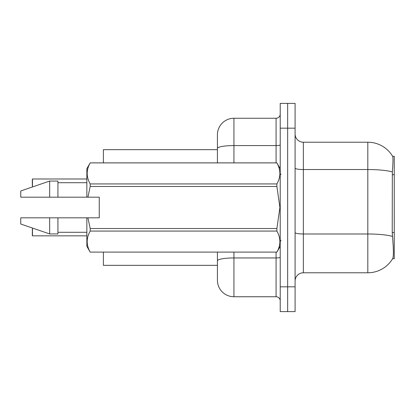 <?xml version="1.0" encoding="UTF-8"?>
<svg xmlns="http://www.w3.org/2000/svg" width="415" height="415" viewBox="0 0 415 415"><rect width="100%" height="100%" fill="white"/><g stroke="black" fill="none" stroke-linecap="round" stroke-linejoin="round"><path stroke-width="0.62" d="M392.611 258.732L392.756 258.488A28.92 28.92 0 0 1 367.809 272.78A28.92 28.92 0 0 0 392.611 258.732L394.25 258.732L394.25 156.268L392.673 156.372A28.92 28.92 0 0 0 367.809 142.221A28.92 28.92 0 0 1 392.611 156.268A28.92 28.92 0 0 0 367.809 142.221L303.355 142.221A8.264 8.264 0 0 1 295.091 133.957A8.264 8.264 0 0 0 303.355 142.221L303.355 272.78A8.264 8.264 0 0 0 295.091 281.043M103.382 265.341L217.419 265.341L103.382 265.341L103.382 252.123M217.419 148.44L217.419 134.782A16.527 16.527 0 0 1 233.941 118.254L233.941 145.572A16.527 2.869 180 0 0 217.419 148.44L217.419 162.877L217.419 143.875L217.419 149.659L103.382 149.659L103.382 162.877M392.756 258.488C393.591 256.33 393.591 250.079 392.756 239.725L392.227 232.545L392.346 171.898C393.057 162.908 393.171 157.736 392.673 156.372A28.92 28.92 0 0 0 367.809 142.221L367.809 169.533L303.355 169.533A8.264 1.437 0 0 1 295.091 168.101M287.652 286.827L287.652 311.618L295.091 311.618L295.091 286.827L287.652 286.827L287.652 311.618L280.218 311.618L280.218 286.827L287.652 286.827L287.652 128.173L287.652 286.827M280.218 286.827L280.218 103.382L287.652 103.382L287.652 128.173L287.652 103.382L295.091 103.382L295.091 286.827M392.434 236.374A28.92 5.022 180 0 0 367.809 233.987L367.809 272.78L303.355 272.78M233.941 252.123L233.941 296.746A16.527 16.527 0 0 1 217.419 280.218L217.419 252.123M233.941 296.746L276.084 296.746L276.084 252.123M233.941 118.254L276.084 118.254A4.129 4.129 0 0 0 280.218 114.125M280.218 300.875A4.129 4.129 0 0 0 276.084 296.746M32.318 182.299L32.484 178.995L86.854 178.995L32.484 178.995L32.484 186.952M87.923 197.172L99.252 197.172L99.252 217.828L87.923 217.828L90.195 228.53L276.878 228.53L279.918 207.5L276.878 186.47L90.195 186.47L87.923 197.172L86.854 197.172L86.854 168.661L90.195 162.903C86.196 169.885 86.196 176.894 90.195 183.933L276.878 183.933C280.877 176.951 280.877 169.943 276.878 162.903L90.195 162.903M276.878 228.53L276.878 231.067L90.195 231.067C86.196 238.049 86.196 245.058 90.195 252.097L276.878 252.097C280.877 245.115 280.877 238.106 276.878 231.067M87.923 217.828L86.854 217.828L86.854 246.339L90.195 252.123M90.195 228.53L90.195 231.067M86.854 217.828L57.934 217.828L57.934 233.941L49.67 233.941L49.67 217.828L20.75 217.828L20.75 224.027L49.67 233.941M57.934 217.828L49.67 217.828M20.75 217.828L31.68 217.828M280.218 168.661L276.878 162.903M276.878 183.933L276.878 186.47M90.195 252.097L276.878 252.097M90.195 183.933L90.195 186.47M49.67 181.059L49.67 197.172L20.75 197.172L20.75 190.973L49.67 181.059L57.934 181.059L57.934 197.172L86.854 197.172M49.67 197.172L57.934 197.172M32.484 228.048L32.484 235.839L32.318 229.23M32.484 235.839L86.854 235.839M32.318 235.673L32.318 232.535M32.318 185.604L32.318 179.161M394.25 174.705L392.227 174.705M394.25 232.545L392.227 232.545M392.346 171.898A28.92 5.022 180 0 0 367.809 169.533L367.809 233.987L303.355 233.987A8.264 1.437 -0 0 1 295.091 232.55M295.091 128.173L280.218 128.173M280.218 257.233A4.129 0.716 0 0 1 276.084 257.948L233.941 257.948A16.527 2.869 180 0 0 217.419 260.822M233.941 162.877L233.941 145.572L276.084 145.572L276.084 118.254M276.084 162.877L276.084 145.572A4.129 0.716 0 0 0 280.218 144.851M281.043 174.445L280.218 173.62M280.218 246.339L276.878 252.123M57.934 232.291L86.854 232.291M90.195 162.877L276.878 162.877M57.934 182.709L86.854 182.709M281.043 240.555L280.218 241.38"/></g></svg>
